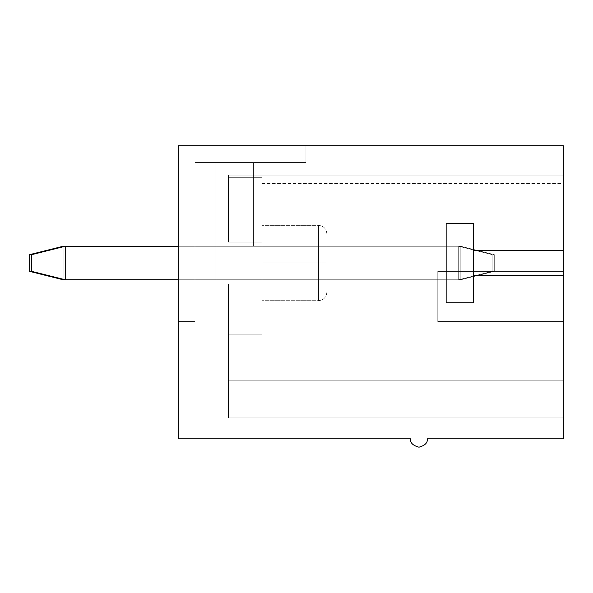 <?xml version="1.0" encoding="UTF-8"?>
<svg xmlns="http://www.w3.org/2000/svg" width="593" height="593" viewBox="0 0 593 593"><rect width="100%" height="100%" fill="white"/><g stroke="black" fill="none" stroke-linecap="round" stroke-linejoin="round"><path stroke-width="0.44" stroke-dasharray="2.96 2.22" d="M494.28 271.386L494.28 254.642L494.28 271.386L494.28 254.642L460.798 246.273L65.23 246.273L460.798 246.273L178.248 246.273L460.798 246.273L460.798 279.755L178.248 279.755L460.798 279.755L460.798 246.273L460.798 279.755L65.23 279.755L460.798 279.755L494.28 271.386L460.798 279.755L494.28 271.386L460.798 279.755L460.798 246.273L494.28 254.642L460.798 246.273L494.28 254.642L494.28 271.386M31.74 254.642L31.74 271.386L31.74 254.642L65.23 246.273L31.74 254.642M65.23 279.755L65.23 246.273L65.23 279.755L31.74 271.386L65.23 279.755M492.19 271.386L492.19 254.642L492.19 271.386L492.19 254.642L458.7 246.273L63.14 246.273L458.7 246.273L63.14 246.273L63.14 279.755L458.7 279.755L63.14 279.755L458.7 279.755L458.7 246.273L458.7 279.755L63.14 279.755L63.14 246.273L458.7 246.273L458.7 279.755L492.19 271.386L458.7 279.755L492.19 271.386L458.7 279.755L458.7 246.273L492.19 254.642L458.7 246.273L492.19 254.642L492.19 271.386L492.19 254.642L492.19 271.386L492.19 254.642L458.7 246.273L63.14 246.273L29.65 254.642L29.65 271.386L29.65 254.642L63.14 246.273L63.14 279.755L63.14 246.273L458.7 246.273L63.14 246.273L63.14 279.755L29.65 271.386L63.14 279.755L458.7 279.755L63.14 279.755L458.7 279.755L458.7 246.273L458.7 279.755L63.14 279.755L63.14 246.273L458.7 246.273L458.7 279.755L492.19 271.386L458.7 279.755L492.19 271.386L458.7 279.755L458.7 246.273L492.19 254.642L458.7 246.273L492.19 254.642L492.19 271.386M29.65 254.642L29.65 271.386L29.65 254.642L63.14 246.273L29.65 254.642L29.65 271.386L63.14 279.755L63.14 246.273L29.65 254.642L63.14 246.273L63.14 279.755L29.65 271.386L29.65 254.642M63.14 279.755L29.65 271.386L63.14 279.755M563.35 275.567L563.35 145.811L178.248 145.811L305.921 145.811L178.248 145.811L305.921 145.811L178.248 145.811L305.921 145.811L178.248 145.811L178.248 438.82L178.248 145.811L178.248 321.614L178.248 145.811L178.248 321.614L178.248 145.811L178.248 321.614L178.248 145.811L563.35 145.811L563.35 250.454L473.355 250.454L563.35 250.454L473.355 250.454L473.355 275.567L563.35 275.567L473.355 275.567L473.355 302.778L446.144 302.778L446.144 223.25L473.355 223.25L473.355 250.454L563.35 250.454L473.355 250.454L473.355 223.25L473.355 250.454L473.355 223.25L446.144 223.25L473.355 223.25L446.144 223.25L446.144 302.778L446.144 223.25L446.144 302.778L473.355 302.778L446.144 302.778L473.355 302.778L473.355 275.567L563.35 275.567L473.355 275.567L473.355 302.778L473.355 275.567L563.35 275.567L563.35 438.82L563.35 275.567L473.355 275.567L473.355 223.25L473.355 250.454L563.35 250.454L563.35 275.567M563.35 380.217L563.35 175.113C563.35 186.224 563.35 186.224 563.35 175.113L563.35 417.887L563.35 175.113C563.35 186.224 563.35 186.224 563.35 175.113L563.35 380.217L228.483 380.217L228.483 417.887L228.483 283.943L261.965 283.943L261.965 242.085L228.483 242.085L228.483 175.113L563.35 175.113L563.35 355.103L563.35 175.113C563.35 186.224 563.35 186.224 563.35 175.113L563.35 355.103L228.483 355.103L563.35 355.103L563.35 321.614L437.775 321.614L437.775 271.386L563.35 271.386L563.35 175.113C563.35 186.224 563.35 186.224 563.35 175.113C563.35 186.224 563.35 186.224 563.35 175.113L228.483 175.113L228.483 177.715L261.965 177.715C261.965 185.379 261.965 185.379 261.965 177.715C261.965 185.379 261.965 185.379 261.965 177.715L228.483 177.715L228.483 175.113L563.35 175.113L228.483 175.113L228.483 242.085L261.965 242.085L261.965 283.943L228.483 283.943L228.483 417.887L228.483 283.943L228.483 355.103L228.483 283.943L228.483 334.17L228.483 283.943L261.965 283.943L261.965 242.085L228.483 242.085L228.483 175.113L228.483 242.085L228.483 175.113L228.483 242.085L228.483 175.113L563.35 175.113L563.35 355.103L228.483 355.103L563.35 355.103L563.35 175.113C563.35 186.224 563.35 186.224 563.35 175.113C563.35 186.224 563.35 186.224 563.35 175.113L228.483 175.113L228.483 177.715L261.965 177.715C261.965 185.379 261.965 185.379 261.965 177.715C261.965 185.379 261.965 185.379 261.965 177.715L228.483 177.715L228.483 175.113L563.35 175.113L228.483 175.113L228.483 242.085L261.965 242.085L261.965 283.943L228.483 283.943L228.483 417.887L228.483 283.943L228.483 355.103L228.483 283.943L228.483 334.17L228.483 283.943L261.965 283.943L261.965 242.085L228.483 242.085L228.483 175.113L228.483 242.085L228.483 175.113L228.483 242.085L228.483 175.113L563.35 175.113L563.35 271.386L437.775 271.386L437.775 321.614L563.35 321.614L563.35 355.103L228.483 355.103L563.35 355.103L563.35 175.113C563.35 186.224 563.35 186.224 563.35 175.113C563.35 186.224 563.35 186.224 563.35 175.113L228.483 175.113L228.483 177.715L261.965 177.715C261.965 185.379 261.965 185.379 261.965 177.715C261.965 185.379 261.965 185.379 261.965 177.715L228.483 177.715L228.483 175.113L563.35 175.113L228.483 175.113L228.483 242.085L261.965 242.085L261.965 283.943L228.483 283.943L228.483 417.887L563.35 417.887L563.35 380.217L563.35 417.887L228.483 417.887L563.35 417.887L228.483 417.887L228.483 380.217L563.35 380.217L228.483 380.217L563.35 380.217L228.483 380.217L228.483 283.943L228.483 355.103L563.35 355.103L563.35 380.217L563.35 355.103L228.483 355.103L563.35 355.103L228.483 355.103L563.35 355.103L228.483 355.103L228.483 380.217L563.35 380.217L228.483 380.217L563.35 380.217L228.483 380.217L228.483 417.887L563.35 417.887L563.35 380.217L563.35 417.887L228.483 417.887L563.35 417.887L228.483 417.887L228.483 380.217L563.35 380.217L228.483 380.217L563.35 380.217L228.483 380.217L228.483 355.103L563.35 355.103L563.35 380.217L563.35 355.103L228.483 355.103L563.35 355.103L228.483 355.103L563.35 355.103L228.483 355.103L228.483 380.217L563.35 380.217L228.483 380.217L563.35 380.217L228.483 380.217L228.483 417.887L563.35 417.887L563.35 380.217L563.35 417.887L228.483 417.887L563.35 417.887L228.483 417.887L228.483 380.217L563.35 380.217L228.483 380.217L563.35 380.217L228.483 380.217L228.483 355.103L563.35 355.103L563.35 380.217L563.35 355.103L228.483 355.103L563.35 355.103L228.483 355.103L563.35 355.103L228.483 355.103L228.483 380.217L563.35 380.217M228.483 242.085L228.483 175.113L228.483 242.085L228.483 175.113L228.483 242.085L261.965 242.085L261.965 177.715L228.483 177.715L228.483 242.085L261.965 242.085L228.483 242.085L261.965 242.085L228.483 242.085L228.483 177.715L261.965 177.715L261.965 242.085L228.483 242.085L261.965 242.085L261.965 177.715C261.965 185.379 261.965 185.379 261.965 177.715L261.965 283.943L228.483 283.943L228.483 334.17L228.483 283.943L261.965 283.943L228.483 283.943L228.483 334.17L261.965 334.17L261.965 283.943L261.965 334.17L228.483 334.17L261.965 334.17L228.483 334.17L228.483 283.943L261.965 283.943L228.483 283.943L261.965 283.943L261.965 334.17L261.965 177.715L228.483 177.715L228.483 242.085L261.965 242.085L228.483 242.085L261.965 242.085L228.483 242.085L228.483 177.715L261.965 177.715L261.965 242.085L228.483 242.085L261.965 242.085L261.965 177.715C261.965 185.379 261.965 185.379 261.965 177.715L261.965 283.943L228.483 283.943L261.965 283.943L228.483 283.943L228.483 334.17L261.965 334.17L261.965 283.943L261.965 334.17L228.483 334.17L261.965 334.17L228.483 334.17L228.483 283.943L261.965 283.943L228.483 283.943L261.965 283.943L261.965 334.17L261.965 177.715L228.483 177.715L228.483 242.085L261.965 242.085L228.483 242.085L261.965 242.085L228.483 242.085L228.483 177.715L261.965 177.715L261.965 242.085L228.483 242.085M563.35 438.82L427.308 438.82C427.783 442.778 424.996 445.565 418.94 447.189C412.884 445.565 410.089 442.778 410.564 438.82L178.248 438.82L410.564 438.82C410.089 442.778 412.884 445.565 418.94 447.189C424.996 445.565 427.783 442.778 427.308 438.82L563.35 438.82M563.35 175.113L228.483 175.113L563.35 175.113M261.965 263.01L261.965 300.688L261.965 225.34L261.965 300.688L261.965 263.01L261.965 300.688L261.965 263.01L318.478 263.01L318.478 300.688L318.478 225.34L318.478 263.01L318.478 225.34L318.478 263.01L261.965 263.01L261.965 300.688L261.965 225.34L261.965 300.688L261.965 263.01L261.965 300.688L261.965 263.01L318.478 263.01L318.478 225.34L318.478 300.688L318.478 263.01L318.478 300.688L318.478 263.01L326.847 263.01L326.847 233.709L326.847 292.312L326.847 233.709L326.847 263.01L326.847 233.709L326.847 263.01L318.478 263.01L318.478 300.688L318.478 225.34L318.478 263.01L318.478 225.34L318.478 263.01L261.965 263.01L261.965 300.688L261.965 225.34L261.965 300.688L261.965 263.01L261.965 300.688L261.965 263.01L318.478 263.01L318.478 225.34L318.478 300.688L318.478 263.01L318.478 300.688L318.478 263.01L326.847 263.01L326.847 292.312L326.847 233.709L326.847 263.01L326.847 233.709L326.847 263.01L318.478 263.01L318.478 300.688L318.478 225.34L318.478 263.01L318.478 225.34L318.478 263.01L261.965 263.01M326.847 246.273L326.847 279.755L326.847 246.273L253.596 246.273L253.596 162.549L215.919 162.549L215.919 279.755L326.847 279.755L326.847 246.273L253.596 246.273L326.847 246.273L326.847 279.755L215.919 279.755L215.919 162.549L253.596 162.549L253.596 246.273L326.847 246.273L326.847 279.755L194.993 279.755L326.847 279.755L326.847 246.273L253.596 246.273L253.596 162.549L194.993 162.549L194.993 321.614L194.993 162.549L194.993 321.614L178.248 321.614L194.993 321.614L178.248 321.614L178.248 145.811L305.921 145.811L305.921 162.549L305.921 145.811L305.921 162.549L194.993 162.549L305.921 162.549L305.921 145.811L178.248 145.811L178.248 321.614L194.993 321.614L194.993 162.549L305.921 162.549L194.993 162.549L253.596 162.549L253.596 246.273L253.596 162.549L215.919 162.549L215.919 279.755L194.993 279.755L194.993 162.549L215.919 162.549L194.993 162.549L194.993 279.755L215.919 279.755L215.919 162.549L215.919 279.755L326.847 279.755L326.847 246.273L253.596 246.273L326.847 246.273L326.847 279.755L215.919 279.755L215.919 162.549L253.596 162.549L253.596 246.273L326.847 246.273L326.847 279.755L194.993 279.755L326.847 279.755L326.847 246.273L253.596 246.273L253.596 162.549L194.993 162.549L194.993 321.614L194.993 162.549L194.993 321.614L178.248 321.614L194.993 321.614L178.248 321.614L178.248 145.811L305.921 145.811L305.921 162.549L305.921 145.811L305.921 162.549L194.993 162.549L305.921 162.549L305.921 145.811L178.248 145.811L178.248 321.614L194.993 321.614L194.993 162.549L305.921 162.549L194.993 162.549L253.596 162.549L253.596 246.273L253.596 162.549L215.919 162.549L215.919 279.755L194.993 279.755L194.993 162.549L215.919 162.549L194.993 162.549L194.993 279.755L215.919 279.755L215.919 162.549L215.919 279.755L326.847 279.755L326.847 246.273L253.596 246.273L326.847 246.273L326.847 279.755L215.919 279.755L215.919 162.549L253.596 162.549L253.596 246.273L326.847 246.273M228.483 283.943L261.965 283.943L228.483 283.943L228.483 334.17L261.965 334.17L261.965 283.943L228.483 283.943L261.965 283.943L261.965 334.17L228.483 334.17L261.965 334.17L228.483 334.17L228.483 283.943L261.965 283.943L228.483 283.943M261.965 242.085L261.965 177.715C261.965 185.379 261.965 185.379 261.965 177.715L261.965 242.085M326.847 263.01L326.847 292.312L326.847 233.709L326.847 263.01L326.847 233.709L326.847 263.01L318.478 263.01L318.478 225.34L318.478 300.688L318.478 263.01L318.478 300.688L318.478 263.01L326.847 263.01M326.847 279.755L194.993 279.755L326.847 279.755M194.993 279.755L194.993 162.549L194.993 321.614L194.993 162.549L194.993 279.755L194.993 162.549L305.921 162.549L305.921 145.811L305.921 162.549L305.921 145.811L178.248 145.811L178.248 321.614L194.993 321.614L178.248 321.614L194.993 321.614L194.993 162.549L305.921 162.549L194.993 162.549L215.919 162.549L194.993 162.549L194.993 321.614L178.248 321.614L178.248 145.811L305.921 145.811L305.921 162.549L194.993 162.549L253.596 162.549L215.919 162.549L215.919 279.755L194.993 279.755L215.919 279.755L215.919 162.549L194.993 162.549L194.993 279.755M253.596 246.273L253.596 162.549L253.596 246.273M563.35 321.614L437.775 321.614L437.775 271.386L563.35 271.386L563.35 321.614L437.775 321.614L563.35 321.614L563.35 271.386L437.775 271.386L563.35 271.386L437.775 271.386L437.775 321.614L563.35 321.614M446.144 223.25L473.355 223.25L446.144 223.25L446.144 302.778L446.144 223.25M473.355 302.778L446.144 302.778L473.355 302.778M563.35 271.386L437.775 271.386L563.35 271.386M261.965 183.482L563.35 183.482M326.847 292.312C326.32 297.367 323.526 300.154 318.478 300.688L261.965 300.688L318.478 300.688C323.526 300.154 326.32 297.367 326.847 292.312C326.32 297.367 323.526 300.154 318.478 300.688L261.965 300.688M326.847 233.709C326.32 228.661 323.526 225.866 318.478 225.34L261.965 225.34L318.478 225.34C323.526 225.866 326.32 228.661 326.847 233.709C326.32 228.661 323.526 225.866 318.478 225.34L261.965 225.34"/><path stroke-width="0.89" d="M178.248 279.755L65.23 279.755L178.248 279.755M31.74 271.386L31.74 254.642L65.23 246.273L178.248 246.273L65.23 246.273L65.23 279.755L65.23 246.273L31.74 254.642L31.74 271.386L65.23 279.755L31.74 271.386M29.65 271.386L29.65 254.642L63.14 246.273L63.14 246.792L63.14 246.273L29.65 254.642L29.65 271.386L63.14 279.755L63.14 279.236L63.14 279.755L29.65 271.386M563.35 145.811L563.35 438.82L563.35 275.567L473.355 275.567L473.355 250.454L563.35 250.454L563.35 145.811L178.248 145.811L178.248 438.82L410.564 438.82C410.089 442.778 412.884 445.565 418.94 447.189C424.996 445.565 427.783 442.778 427.308 438.82L563.35 438.82L427.308 438.82C427.783 442.778 424.996 445.565 418.94 447.189C412.884 445.565 410.089 442.778 410.564 438.82L178.248 438.82L178.248 145.811L563.35 145.811M473.355 302.778L473.355 275.567L473.355 302.778L446.144 302.778L473.355 302.778M473.355 250.454L473.355 223.25L446.144 223.25L446.144 302.778L446.144 223.25L473.355 223.25L473.355 275.567L563.35 275.567L563.35 250.454L473.355 250.454"/></g></svg>
